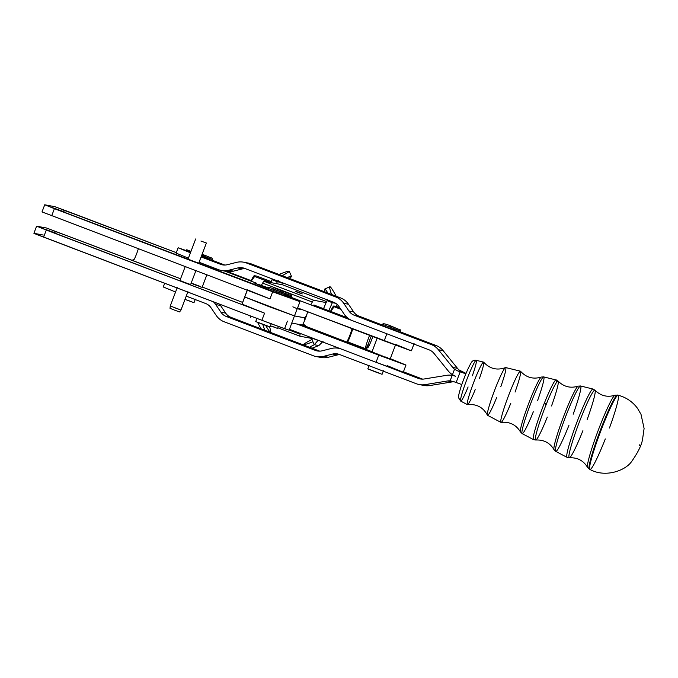 <?xml version="1.0" encoding="UTF-8"?>
<svg xmlns="http://www.w3.org/2000/svg" width="678" height="678" viewBox="0 0 678 678"><rect width="100%" height="100%" fill="white"/><g stroke="black" fill="none" stroke-linecap="round" stroke-linejoin="round"><path stroke-width="1.02" d="M389.579 358.467L390.164 359.043L389.579 358.467M388.808 358.204L389.443 358.823L388.808 358.204M387.791 357.84L388.672 358.56L387.791 357.84M386.426 357.747L387.655 358.196L386.435 357.747M385.019 357.23L384.468 357.026L385.019 357.23M383.485 356.662L382.909 356.442L383.485 356.662M381.875 356.06L381.282 355.831L381.875 356.06M380.239 355.433L379.646 355.213L380.239 355.433M378.629 354.823L378.053 354.602L378.629 354.823M377.095 354.23L376.561 354.018L377.095 354.23M375.68 353.679L375.214 353.492L375.68 353.679M390.282 358.662L405.986 365.035L378.748 355.153L405.291 364.874L390.308 358.67L395.571 344.78M372.264 351.882L372.425 352.365L372.264 351.882M372.781 352.102L373.112 352.653L372.781 352.102M373.561 352.424L374.044 353.035L373.561 352.424M374.578 352.831L375.214 353.492L374.578 352.831M375.815 353.323L376.561 354.018L375.815 353.323M377.222 353.874L378.053 354.602L377.222 353.874M378.765 354.467L379.646 355.213L378.765 354.467M380.375 355.077L381.282 355.831L380.375 355.077M382.011 355.704L382.909 356.442L382.011 355.704M383.621 356.306L384.468 357.026L383.621 356.306M385.155 356.874L385.926 357.569L385.155 356.874M386.553 357.391L387.358 357.687L386.553 357.391M388.138 358.365L387.655 358.196L388.138 358.365M385.748 357.501L385.062 357.247L385.748 357.501M384.307 356.967L383.562 356.687L384.307 356.967M382.756 356.382L381.977 356.094L382.756 356.382M381.146 355.781L380.366 355.484L381.146 355.781M379.536 355.17L378.773 354.874L379.536 355.17M377.977 354.569L377.248 354.289L377.977 354.569M376.519 354.001L375.858 353.746L376.519 354.001M375.197 353.484L374.62 353.255L375.197 353.484M301.744 324.931L297.049 324.05L378.748 355.153L297.049 324.05L301.88 324.957A7.628 0.67 -69.2 0 1 301.93 324.999A7.628 0.67 110.8 0 0 301.896 324.957L305.642 326.338L301.744 324.931M305.642 326.338C306.397 326.457 305.532 325.652 303.049 323.931C305.532 325.652 306.397 326.457 305.642 326.338L347.856 342.415L347.144 341.322A7.628 0.653 110.8 0 0 349.873 335.203A7.628 0.653 110.8 0 0 352.001 328.652A7.628 0.653 -69.2 0 1 349.873 335.203A7.628 0.653 -69.2 0 1 347.144 341.322L347.856 342.415L372.053 351.704L305.829 326.33M374.044 353.026L373.595 352.848L374.044 353.026M244.69 296.998L294.455 315.931L304.583 317.829L294.455 315.931L291.752 323.059L297.049 324.05L291.752 323.059L294.455 315.931L244.69 296.998L241.953 304.134L264.573 313.16L261.869 320.287L36.358 234.359L33.951 233.308L43.273 235.054M369.171 365.349L367.823 368.908L374.909 371.722L382.078 374.315L383.434 370.756M394.808 327.644L389.155 325.762L394.808 327.644C386.63 324.033 382.578 322.948 382.663 324.389L400.486 331.152L382.663 324.389L382.256 325.457L391.113 328.983L400.079 332.22L400.486 331.152C399.342 328.567 402.732 331.169 394.808 327.644M394.782 328.838L400.486 331.152M379.443 373.214L370.527 369.832M191.357 301.591L184.992 299.405L194.001 302.693L195.349 299.134M206.722 256.021L202.019 254.504L206.722 256.021M201.603 255.589L212.409 259.53L201.603 255.589M201.298 256.386L212.002 260.598L212.409 259.53C211.265 256.945 214.655 259.547 206.731 256.021L202.103 254.267M201.705 255.318L212.409 259.53M274.971 327.321L270.429 325.83L277.607 328.423L278.353 326.457M286.141 292.387L280.768 290.616L286.141 292.387C269.31 286.523 277.878 288.37 274.141 289.192L291.964 295.947C290.76 293.345 294.345 296.015 286.141 292.387M284.413 294.15L291.557 297.023L291.964 295.947M257.081 318.024L255.725 321.584L262.81 324.398L269.988 326.991L271.336 323.431M278.658 291.015L273.005 289.133L278.658 291.015C270.48 287.404 266.429 286.319 266.513 287.76L284.336 294.523L266.513 287.76L266.107 288.828L274.963 292.354L283.929 295.591L284.336 294.523C283.192 291.938 286.582 294.532 278.658 291.015M278.633 292.21L284.336 294.523M267.344 325.889L258.437 322.516M544.154 403.647L546.197 404.452L544.146 403.664M546.366 404.02L544.315 403.24L546.366 404.02M468.1 386.952A21.815 1.949 -69.2 0 1 460.693 401.096A21.815 1.949 -69.2 0 1 466.532 380.341A21.815 1.949 -69.2 0 1 476.219 360.315A21.815 1.949 -69.2 0 1 472.346 375.807M475.193 389.647A22.747 2.034 -69.2 0 1 467.371 404.63A22.747 2.034 -69.2 0 1 473.464 382.994A22.747 2.034 -69.2 0 1 483.558 362.12A22.747 2.034 -69.2 0 1 479.439 378.51M466.532 380.341A21.815 1.949 110.8 0 0 460.693 401.096L458.523 397.706C457.82 398.427 459.608 389.757 463.735 379.222C467.956 367.798 472.286 360.459 472.346 361.408C472.956 360.501 474.244 360.137 476.219 360.315A21.815 1.949 110.8 0 0 466.532 380.341M533.315 411.783A30.324 2.704 -69.2 0 1 522.136 433.598A30.324 2.704 -69.2 0 1 530.255 404.749A30.324 2.704 -69.2 0 1 543.722 376.917A30.324 2.704 -69.2 0 1 537.561 400.647M528.459 404.054A29.434 2.627 110.8 0 0 520.45 431.911A29.434 2.627 -69.2 0 1 528.459 404.054A29.434 2.627 -69.2 0 1 541.341 377.053A29.434 2.627 110.8 0 0 528.459 404.054M556.291 382.807A31.891 2.848 110.8 0 0 541.976 409.241A31.891 2.848 110.8 0 0 533.442 439.573A31.891 2.848 -69.2 0 1 541.976 409.241A31.891 2.848 -69.2 0 1 556.138 379.977L543.722 376.917A30.324 2.704 110.8 0 0 530.255 404.749A30.324 2.704 110.8 0 0 522.136 433.598L520.45 431.911C516.06 424.691 509.61 421.521 501.093 422.402A27.391 2.441 110.8 0 1 508.271 396.333A27.391 2.441 -69.2 0 1 520.433 371.188A27.391 2.441 -69.2 0 1 515.06 392.079M547.299 417.106A31.519 2.814 -69.2 0 1 535.747 440.022A31.519 2.814 -69.2 0 1 544.027 410.021A31.519 2.814 -69.2 0 1 558.155 381.172A31.519 2.814 -69.2 0 1 551.536 405.969M568.935 425.343A34.968 3.119 -69.2 0 1 555.706 451.345A34.968 3.119 -69.2 0 1 565.071 418.089A34.968 3.119 -69.2 0 1 580.597 385.985A34.968 3.119 -69.2 0 1 573.173 414.207M563.274 417.385A34.086 3.043 110.8 0 0 553.994 449.641A34.086 3.043 -69.2 0 1 563.274 417.385A34.086 3.043 -69.2 0 1 578.181 386.129A34.086 3.043 110.8 0 0 563.274 417.385M576.783 422.572A36.536 3.263 -69.2 0 1 593.004 389.045A36.536 3.263 110.8 0 0 576.783 422.572A36.536 3.263 110.8 0 0 567.003 457.328A36.536 3.263 -69.2 0 1 576.783 422.572M582.91 430.666A36.163 3.229 -69.2 0 1 569.334 457.777A36.163 3.229 -69.2 0 1 578.842 423.352A36.163 3.229 -69.2 0 1 595.047 390.257L593.004 389.045L580.597 385.985A34.968 3.119 110.8 0 0 565.071 418.089A34.968 3.119 110.8 0 0 555.706 451.345L553.994 449.641C549.917 442.827 543.841 439.615 535.747 440.022L533.442 439.573L522.136 433.598M555.706 451.345L567.003 457.328L569.334 457.777A36.163 3.229 110.8 0 1 578.842 423.352A36.163 3.229 110.8 0 1 595.047 390.257A36.163 3.229 -69.2 0 1 587.156 419.529M599.903 431.428A39.621 3.534 -69.2 0 1 617.497 395.062A39.621 3.534 110.8 0 0 599.903 431.428A39.621 3.534 110.8 0 0 589.301 469.117A39.621 3.534 -69.2 0 1 599.903 431.428M598.081 430.725A38.731 3.458 110.8 0 0 587.538 467.379A38.731 3.458 -69.2 0 1 598.081 430.725A38.731 3.458 -69.2 0 1 615.022 395.198A38.731 3.458 110.8 0 0 598.081 430.725M605.301 438.929A39.705 3.543 -69.2 0 1 589.894 469.43A39.705 3.543 -69.2 0 1 600.522 431.666A39.705 3.543 -69.2 0 1 618.15 395.232A39.705 3.543 -69.2 0 1 609.454 428.021M618.133 395.223A39.705 3.543 110.8 0 0 600.522 431.666A39.705 3.543 110.8 0 0 589.894 469.43L587.538 467.379C583.487 460.582 577.419 457.387 569.334 457.777M556.138 379.977L558.155 381.172A31.519 2.814 110.8 0 0 544.027 410.021A31.519 2.814 110.8 0 0 535.747 440.022L533.442 439.573M543.722 376.917L541.341 377.053C533.264 379.519 526.331 377.595 520.56 371.281A27.391 2.441 110.8 0 0 508.271 396.333A27.391 2.441 -69.2 0 0 500.94 422.377A27.391 2.441 -69.2 0 0 510.822 403.215M520.433 371.188L505.686 367.561A25.527 2.28 110.8 0 0 494.347 390.994A25.527 2.28 110.8 0 0 487.516 415.283L500.94 422.377M496.567 397.791A25.527 2.28 -69.2 0 1 487.389 415.131A25.527 2.28 -69.2 0 1 494.347 390.994A25.527 2.28 -69.2 0 1 505.491 367.595C497.101 370.637 489.83 368.84 483.668 362.196A22.747 2.034 110.8 0 0 473.464 382.994A22.747 2.034 110.8 0 0 467.506 404.647M505.491 367.595A25.527 2.28 -69.2 0 1 500.813 386.646M466.049 373.4L462.15 371.756L457.599 370.883L465.854 373.858L460.192 371.798L456.141 382.485L453.54 381.578L461.803 384.545L456.141 382.485L460.192 371.798L457.599 370.883L462.15 371.756L459.294 370.103A11.441 11.39 100.8 0 1 457.472 368.315L452.718 367.408A11.441 11.39 -79.2 0 0 454.54 369.196L457.599 370.883L454.54 369.196A11.441 11.39 100.8 0 1 452.718 367.408L438.361 349.721A17.153 17.086 -79.2 0 0 431.191 344.534L354.28 315.245A11.441 11.39 100.8 0 1 348.907 310.982L343.729 303.329A17.153 17.086 -79.2 0 0 335.669 296.939L246.563 263.013A17.153 17.086 -79.2 0 0 236.308 262.42L227.359 264.7A11.441 11.39 100.8 0 1 220.519 264.31L224.41 265.047L220.519 264.31L201.103 256.911L220.519 264.31A11.441 11.39 -79.2 0 0 227.359 264.7L236.308 262.42A17.153 17.086 100.8 0 1 246.563 263.013L251.318 263.92L340.415 297.845A17.153 17.086 100.8 0 1 348.475 304.236L353.653 311.888A11.441 11.39 -79.2 0 0 359.026 316.151L382.409 325.05L359.026 316.151A11.441 11.39 100.8 0 1 353.653 311.888L348.907 310.982A11.441 11.39 -79.2 0 0 354.28 315.245L359.026 316.151L354.28 315.245L431.191 344.534A17.153 17.086 100.8 0 1 438.361 349.721L443.107 350.628L457.472 368.315A11.441 11.39 -79.2 0 0 459.294 370.103L466.049 373.4M254.021 275.827L254.097 275.768A17.153 1.5 110.8 0 0 254.021 275.827A17.153 1.5 110.8 0 0 251.013 281.116A17.153 1.5 -69.2 0 1 254.081 275.785L256.648 276.056L271.158 281.582L256.648 276.056L254.225 275.717L254.648 276.463L254.225 275.717M251.174 281.175L254.648 276.463L270.691 282.573L254.648 276.463L251.174 281.175M270.725 282.573A35.264 3.093 -69.2 0 1 271.997 279.709L277.319 281.734A35.264 3.093 110.8 0 0 276.463 283.65L281.76 284.65A35.264 3.093 110.8 0 0 282.353 282.76A35.264 3.093 -69.2 0 1 281.76 284.65L282.446 284.777A19.255 1.687 -69.2 0 1 282.497 284.794A19.255 1.687 110.8 0 0 282.472 284.785A19.255 1.687 110.8 0 0 282.446 284.777L276.463 283.65A35.264 3.093 -69.2 0 1 277.319 281.734L278.556 280.717L277.319 281.734L281.955 282.599L277.319 281.734L271.997 279.709L272.361 278.955L271.997 279.709A35.264 3.093 110.8 0 0 270.725 282.573M333.729 305.99L339.805 307.727L336.152 306.329L333.729 305.99L334.144 306.736L333.525 306.1A17.153 1.5 110.8 0 0 330.542 311.346A17.153 1.5 -69.2 0 1 333.576 306.058A17.153 1.5 110.8 0 0 333.525 306.1M330.703 311.405L334.144 306.736L340.873 309.295L334.144 306.736L330.703 311.405M335.678 303.312L332.33 302.685A35.264 3.093 110.8 0 0 328.872 310.71A35.264 3.093 -69.2 0 1 332.33 302.685L332.61 301.896L332.33 302.685L335.678 303.312M318.084 340.212A35.264 3.093 110.8 0 0 318.016 340.424L312.694 338.398L318.016 340.424L314.27 344.721L318.016 340.424A35.264 3.093 -69.2 0 1 318.084 340.212M336.491 306.464A35.264 3.093 110.8 0 0 337.144 304.414A35.264 3.093 -69.2 0 1 336.491 306.464M368.307 343.865A11.441 1 -69.2 0 1 365.561 348.678A11.441 1 -69.2 0 1 369.586 335.356A11.441 1 110.8 0 0 365.662 348.67L367.79 347.704A9.772 0.856 -69.2 0 1 371.281 336A9.772 0.856 110.8 0 0 367.671 346.873A9.772 0.856 110.8 0 0 370.052 343.602A9.772 0.856 -69.2 0 1 367.79 347.704M186.628 250.64L187.255 249.936L190.976 251.352L187.255 249.936L186.628 250.64M186.475 249.818L186.23 250.013A17.153 1.5 110.8 0 0 185.899 250.377A17.153 1.5 -69.2 0 1 186.552 249.928M372.832 336.585A9.772 0.856 -69.2 0 1 370.052 343.602A9.772 0.856 110.8 0 0 372.832 336.585M200.934 241.054L206.375 243.012L200.934 241.054M195.679 238.961L188.043 259.098L193.357 261.208L198.73 263.157L206.375 243.012M175.11 307.905L180.958 310.024L175.11 307.905M185.34 266.225L179.933 280.489L185.247 282.599L190.628 284.54L196.035 270.285M170.263 305.973L170.025 308.329L174.721 310.193L179.577 311.948L180.958 310.024L170.263 305.973L177.229 287.616M257.716 322.431L258.089 323.33L258.979 322.931L258.089 323.33A35.264 2.576 65.7 0 0 261.106 328.83A35.264 2.576 -114.3 0 1 258.089 323.33L257.716 322.431M289.142 278.319A35.264 1.797 155.9 0 0 287.031 277.514A35.264 1.797 -24.1 0 1 291.54 276.463A35.264 1.797 -24.1 0 1 289.142 278.319M291.54 276.463L289.209 271.251A35.264 1.797 155.9 0 0 278.938 274.429A35.264 1.797 -24.1 0 1 282.158 275.658M265.742 325.499A35.264 2.576 65.7 0 0 269.598 326.889A35.264 2.576 -114.3 0 1 270.446 331.983A35.264 2.576 -114.3 0 1 265.742 325.499M262.742 324.372A35.264 2.576 -114.3 0 1 264.691 330.194M250.377 317.321A15.247 1.339 -69.2 0 1 250.318 315.889A15.247 1.339 110.8 0 0 250.351 317.312A15.247 1.339 110.8 0 0 250.377 317.321L250.351 317.312M242.063 304.134L244.741 297.074L242.063 304.134L264.573 313.16L36.604 226.181L46.663 228.054L132.074 260.301L134.269 259.267A7.628 0.67 110.8 0 0 138.32 248.767A7.628 0.67 -69.2 0 1 134.269 259.267L132.066 260.301L180.577 278.777L46.663 228.054L36.646 226.181L46.299 230.045L43.595 237.173L46.299 230.045L264.573 313.16L261.869 320.287L280.955 327.406L289.159 330.186L291.752 323.059M244.783 296.972L247.326 290.277L244.783 296.972L294.472 315.889L304.6 317.796A15.247 1.339 110.8 0 0 305.99 316.007L306.871 314.431L305.99 316.007A15.247 1.339 -69.2 0 1 304.6 317.796A15.247 1.339 -69.2 0 1 304.608 317.829A15.247 1.339 -69.2 0 1 304.532 319.863A15.247 1.339 110.8 0 0 304.583 317.829L294.472 315.889L297.176 308.761L294.472 315.889L268.386 306.414L244.673 296.972L247.36 289.879L269.98 298.905L42.053 211.917M261.386 285.345L262.632 283.107A15.247 1.339 -69.2 0 1 264.022 281.319L276.463 283.65L264.022 281.319L313.711 300.244A15.247 1.339 110.8 0 0 312.321 302.024L311.194 304.041L312.321 302.024A15.247 1.339 -69.2 0 1 313.711 300.244L326.152 302.574A35.264 3.093 -69.2 0 1 327.008 300.651L332.33 302.685L327.008 300.651L327.211 299.244L327.008 300.651A35.264 3.093 110.8 0 0 326.152 302.574A35.264 3.093 110.8 0 0 323.55 308.685A35.264 3.093 -69.2 0 1 326.152 302.574L313.711 300.244L264.022 281.319A15.247 1.339 110.8 0 0 262.632 283.107L312.321 302.024L262.632 283.107L261.386 285.345M312.643 338.593L311.939 339.509L314.27 344.721L311.939 339.509L312.643 338.593M329.822 286.752A35.264 2.576 -114.3 0 1 336.178 296.227A35.264 2.576 65.7 0 0 331.542 294.464A35.264 2.576 -114.3 0 1 329.822 286.752L324.626 289.099A35.264 2.576 65.7 0 0 324.821 291.904A35.264 2.576 -114.3 0 1 327.864 293.066M312.948 341.763A35.264 1.797 -24.1 0 1 311.939 339.509A35.264 1.797 155.9 0 0 303.541 344.619L303.736 345.068M318.846 345.577A35.264 1.797 -24.1 0 1 311.999 348.212A35.264 1.797 155.9 0 0 318.846 345.577L314.27 344.721A35.264 1.797 155.9 0 0 309.507 347.263A35.264 1.797 -24.1 0 1 314.27 344.721L318.846 345.577L323.084 341.373L318.846 345.577M304.176 321.558L304.532 319.863L304.176 321.558M300.286 333.44L300.117 334.203A15.247 1.339 110.8 0 0 300.066 336.237L312.651 338.602L300.066 336.237A15.247 1.339 -69.2 0 1 300.04 336.237A15.247 1.339 -69.2 0 1 300.117 334.203L300.286 333.44M395.579 344.365L410.715 350.619L384.155 340.898L386.858 333.771L384.155 340.898L302.464 309.753L297.176 308.761L302.464 309.753L411.393 350.78L414.097 343.653M347.433 317.779L313.863 304.998M266.479 287.853L257.691 284.175L266.835 287.303L266.479 287.853M347.67 342.331A15.247 1.305 110.8 0 0 352.806 328.957A15.247 1.305 -69.2 0 1 347.67 342.331M307.676 311.778L309.049 312.304L307.676 311.778M303.049 323.931L302.634 325.262L303.049 323.931A7.628 0.653 110.8 0 0 307.558 312.041A7.628 0.653 -69.2 0 1 303.049 323.931M284.268 294.71L386.816 333.754L284.268 294.71M297.608 307.905L302.464 309.753L297.608 307.905M387.469 365.747L402.605 372.01L376.002 362.264L418.351 378.392L422.233 379.138L418.351 378.392A11.441 11.39 -79.2 0 0 424.216 378.985L446.675 375.324A17.153 17.086 100.8 0 1 452.218 375.332L450.124 380.841L452.218 375.332L455.565 376.231L452.455 374.705A17.153 17.086 100.8 0 1 448.302 371.027L433.937 353.34A11.441 11.39 -79.2 0 0 429.157 349.873L386.816 333.754L429.157 349.873A11.441 11.39 100.8 0 1 433.937 353.34L448.302 371.027A17.153 17.086 -79.2 0 0 452.455 374.705L455.565 376.231L452.218 375.332A17.153 17.086 -79.2 0 0 446.675 375.324L424.216 378.985A11.441 11.39 100.8 0 1 418.351 378.392L289.489 329.33L376.044 362.281L378.748 355.153L376.044 362.281L403.283 372.163L405.986 365.035M292.862 306.829L297.286 308.761L299.973 301.676L44.714 204.79L54.765 206.671L66.419 210.909L176.272 252.665L54.765 206.671L44.756 204.79L54.41 208.654L51.706 215.79L54.41 208.654L272.683 291.769L269.98 298.905L272.683 291.769L299.973 301.676M221.359 270.471L226.113 271.378A17.153 17.086 -79.2 0 0 233.503 271.149L228.749 270.242A17.153 17.086 100.8 0 1 218.494 269.658L199.069 262.259L218.494 269.658A17.153 17.086 -79.2 0 0 228.749 270.242L237.698 267.963L242.453 268.869A11.441 11.39 100.8 0 1 244.978 268.522A11.441 11.39 -79.2 0 0 242.453 268.869L233.503 271.149A17.153 17.086 100.8 0 1 223.765 270.751M212.146 260.216L224.833 265.047L212.146 260.216M246.038 262.818A17.153 17.086 100.8 0 1 251.318 263.92A17.153 17.086 -79.2 0 0 248.453 263.106L243.699 262.2M400.223 331.839L435.937 345.441A17.153 17.086 100.8 0 1 443.107 350.628A17.153 17.086 -79.2 0 0 435.937 345.441L431.191 344.534L435.937 345.441L400.223 331.839M190.688 252.131L190.425 252.809L178.136 247.758L190.688 252.131M178.136 247.758L176.111 253.106L188.399 258.157L188.654 257.471M452.455 374.705L454.54 369.196L452.455 374.705M237.698 267.963A11.441 11.39 100.8 0 1 244.538 268.352L333.635 302.286A11.441 11.39 100.8 0 1 339.008 306.541L344.195 314.202A17.153 17.086 -79.2 0 0 352.246 320.592A17.153 17.086 100.8 0 1 344.195 314.202L339.008 306.541A11.441 11.39 -79.2 0 0 333.635 302.286L244.538 268.352A11.441 11.39 -79.2 0 0 237.698 267.963L228.749 270.242L233.503 271.149L242.453 268.869L237.698 267.963M343.729 303.329L348.475 304.236A17.153 17.086 -79.2 0 0 340.415 297.845L335.669 296.939A17.153 17.086 100.8 0 1 343.729 303.329L348.907 310.982L353.653 311.888L348.475 304.236L343.729 303.329M394.376 329.906L387.96 327.771L394.376 329.906M335.669 296.939L340.415 297.845L251.318 263.92L246.563 263.013L335.669 296.939M443.107 350.628L438.361 349.721L452.718 367.408L457.472 368.315L443.107 350.628M419.19 384.553L423.936 385.46A17.153 17.086 -79.2 0 0 429.869 385.536L425.123 384.629A17.153 17.086 100.8 0 1 416.317 383.74L339.407 354.45A11.441 11.39 -79.2 0 0 332.567 354.06L337.322 354.967A11.441 11.39 100.8 0 1 339.848 354.619A11.441 11.39 -79.2 0 0 337.322 354.967L328.372 357.247L323.626 356.34A17.153 17.086 100.8 0 1 313.363 355.755L224.265 321.821A17.153 17.086 100.8 0 1 216.206 315.431L211.028 307.778A11.441 11.39 -79.2 0 0 205.654 303.515L186.23 296.125L205.654 303.515A11.441 11.39 100.8 0 1 211.028 307.778L216.206 315.431A17.153 17.086 -79.2 0 0 224.265 321.821L313.363 355.755A17.153 17.086 -79.2 0 0 323.626 356.34L332.567 354.06A11.441 11.39 100.8 0 1 339.407 354.45L416.317 383.74A17.153 17.086 -79.2 0 0 425.123 384.629L447.573 380.968A11.441 11.39 100.8 0 1 450.124 380.841L453.54 381.578L450.124 380.841A11.441 11.39 -79.2 0 0 447.573 380.968L452.328 381.875A11.441 11.39 100.8 0 1 453.946 381.722A11.441 11.39 -79.2 0 0 452.328 381.875L429.869 385.536A17.153 17.086 100.8 0 1 421.597 384.833M341.178 349.009A17.153 17.086 -79.2 0 0 331.178 348.517L322.228 350.797A11.441 11.39 100.8 0 1 315.389 350.407L226.291 316.473A11.441 11.39 100.8 0 1 220.918 312.219L215.74 304.558A17.153 17.086 -79.2 0 0 213.477 301.863A17.153 17.086 100.8 0 1 215.74 304.558L220.494 305.464L225.672 313.126A11.441 11.39 -79.2 0 0 231.045 317.38L319.702 351.145L231.045 317.38A11.441 11.39 100.8 0 1 225.672 313.126L220.918 312.219A11.441 11.39 -79.2 0 0 226.291 316.473L231.045 317.38L226.291 316.473L315.389 350.407A11.441 11.39 -79.2 0 0 322.228 350.797L331.178 348.517A17.153 17.086 100.8 0 1 341.178 349.009M164.669 283.277L163.271 286.964L175.56 292.015L175.814 291.337M316.228 356.56L320.982 357.467A17.153 17.086 -79.2 0 0 328.372 357.247A17.153 17.086 100.8 0 1 318.643 356.848M219.511 304.159A17.153 17.086 100.8 0 1 220.494 305.464A17.153 17.086 -79.2 0 0 219.511 304.159M403.418 371.807L422.657 379.129L403.418 371.807M319.279 351.145L315.389 350.407L319.279 351.145M323.626 356.34L328.372 357.247L337.322 354.967L332.567 354.06L323.626 356.34M220.494 305.464L215.74 304.558L220.918 312.219L225.672 313.126L220.494 305.464M452.218 375.332L454.362 375.739M425.123 384.629L429.869 385.536L452.328 381.875L447.573 380.968L425.123 384.629M300.159 293.243L295.261 291.43L300.159 293.243M301.405 293.421L296.744 291.701L301.405 293.421M301.286 293.464L296.396 291.642L301.286 293.464M300.032 293.099L301.676 293.693M299.337 292.828L301.481 293.633M302.244 293.938L301.617 293.727M295.642 291.498L296.591 291.845L295.642 291.498M326.593 301.583L282.472 284.785M289.209 330.05L300.117 334.203L289.209 330.05M300.04 336.237L277.853 327.788L300.023 336.229M247.47 289.879L269.98 298.905L42.011 211.917L44.714 204.79M64.486 234.825L53.765 230.935L64.486 234.825M72.597 213.443L61.876 209.553L72.597 213.443M56.147 233.266L45.426 229.376L56.147 233.266M64.257 211.875L53.537 207.985L64.257 211.875M201.298 287.175L200.502 286.904L201.298 287.184M192.128 283.802L191.196 283.04L193.179 283.794L192.128 283.802M193.739 284.413L193.179 283.794L194.806 284.413L193.739 284.413M195.332 285.006L194.806 284.413L196.383 284.997L195.332 285.006M196.84 285.574L196.383 284.997L197.849 285.54L196.84 285.574M198.23 286.082L197.849 285.54L199.162 286.023L198.23 286.082M199.459 286.531L199.162 286.023L200.281 286.43L199.459 286.54M254.326 282.921L254.352 282.845A28.595 0.449 20.8 0 0 254.233 282.845A28.595 0.449 20.8 0 0 258.971 284.921L266.446 287.947L258.971 284.921A28.595 0.449 -159.2 0 1 254.352 282.845L254.326 282.921M256.869 284.057A15.247 1.339 110.8 0 0 256.716 283.294L254.352 282.845L256.716 283.294A15.247 1.339 -69.2 0 1 256.742 283.294A15.247 1.339 -69.2 0 1 256.869 284.057M287.447 321.126L284.743 328.254L285.735 329.11L261.869 320.287L33.9 233.308L36.604 226.181M202.239 287.023L242.614 302.396L202.239 287.023M284.116 295.108L295.557 299.735L284.116 295.108M176.28 252.657L140.177 238.919M224.732 271.107L256.716 283.294L224.732 271.107M278.226 293.277L271.81 291.142L278.226 293.277M200.502 286.904L199.968 286.709L200.502 286.904M202.069 287.421L201.959 286.997L202.069 287.421M377.307 337.856L371.9 352.111M483.558 362.12L476.219 360.315M467.371 404.63L460.693 401.096M580.597 385.985L578.181 386.129C570.605 388.502 563.927 386.858 558.155 381.172M589.894 469.43C605.191 477.939 624.98 470.761 631.362 461.887C637.888 452.692 641.625 445.132 642.575 439.208L644.1 428.488L641.015 414.36L637.6 408.453C632.667 401.766 626.184 397.35 618.15 395.232L615.031 395.198C607.488 397.571 600.827 395.927 595.047 390.257M639.244 445.743L639.744 444.768L639.244 445.743M467.498 404.647C476.524 403.783 483.151 407.275 487.389 415.131M227.299 271.556L251.224 280.667M347.839 341.932L365.561 348.678M187.925 291.667L180.958 310.024M270.446 331.983L269.963 332.203M340.025 348.568L338.568 348.289M224.74 271.115L256.742 283.294M202.222 287.057L206.849 274.861"/></g></svg>
